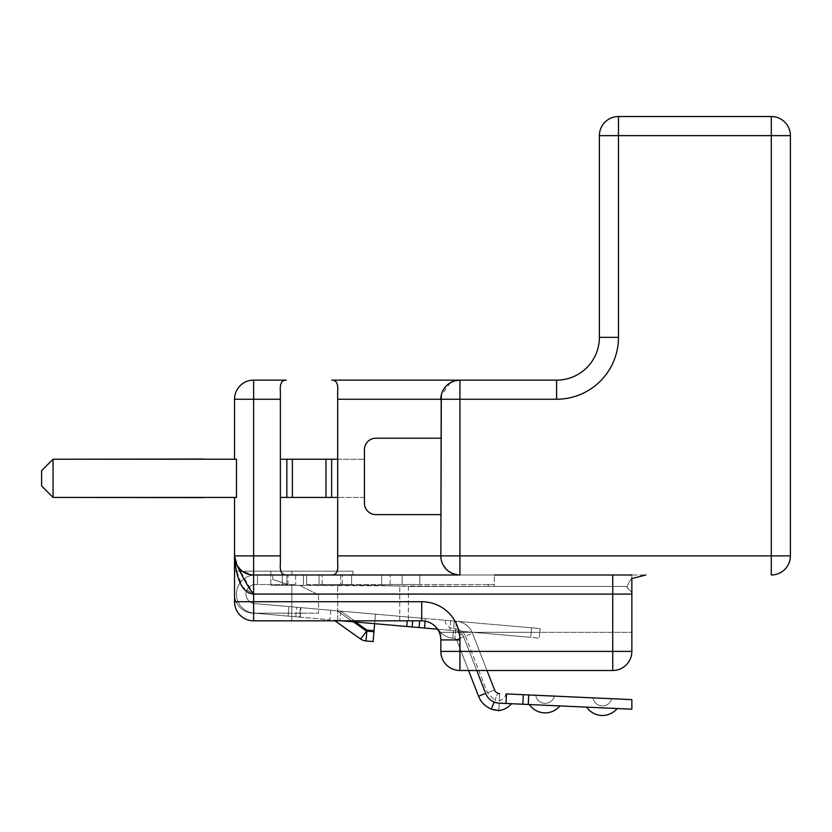 <?xml version="1.0" encoding="UTF-8"?>
<svg xmlns="http://www.w3.org/2000/svg" width="832" height="832" viewBox="0 0 832 832"><rect width="100%" height="100%" fill="white"/><g stroke="black" fill="none" stroke-linecap="round" stroke-linejoin="round"><path stroke-width="0.62" stroke-dasharray="4.16 3.12" d="M203.965 459.035L62.608 459.222M53.061 459.222L41.6 470.683L41.6 485.971L53.061 497.432L53.061 459.222L236.486 459.222M253.635 594.162L253.635 574.985L612.747 574.985L331.802 574.985C336.346 575.068 338.302 571.334 337.678 563.805L337.678 497.432L337.678 563.805L337.678 497.432L364.426 497.432L364.426 449.675A11.461 11.461 0 0 1 375.887 438.214A11.461 11.461 0 0 0 364.426 449.675L364.426 503.162L364.426 497.432L280.374 497.432L280.374 391.321L280.374 563.805L280.374 391.321C279.76 383.791 281.715 380.058 286.25 380.141L253.635 380.141A19.105 19.105 0 0 0 234.53 399.246L234.53 459.222M236.486 497.432L53.061 497.432M236.673 459.222L236.673 497.432M441.095 395.98L440.835 438.214L375.887 438.214A11.461 11.461 0 0 0 364.426 449.675L364.426 503.162A11.461 11.461 0 0 0 375.887 514.623L440.835 514.623L440.835 438.214L375.887 438.214L440.835 438.214L440.835 399.246L459.93 399.246L459.93 380.141A19.105 19.105 0 0 0 454.002 381.087L459.93 380.141L331.802 380.141C336.346 380.099 338.312 383.833 337.678 391.321L337.678 459.222L309.026 459.222L337.678 459.222L337.678 391.321L337.678 459.222L364.426 459.222L325.978 459.222L325.978 497.432M441.324 394.919L443.321 389.813A19.105 19.105 0 0 0 441.324 394.919A19.105 19.105 0 0 1 443.321 389.813M445.921 386.266L450.133 382.855A19.105 19.105 0 0 0 445.921 386.266A19.105 19.105 0 0 1 450.133 382.855M494.322 574.985L631.852 574.985L494.322 574.985L494.322 586.446L494.322 574.985L645.84 574.985L612.747 574.985L645.84 574.985L631.852 574.985L631.852 651.394A19.105 19.105 0 0 1 612.747 670.498A19.105 19.105 0 0 0 631.852 651.394L459.93 651.394L459.93 639.933A38.199 38.199 0 0 0 421.73 601.723L421.73 620.828A19.105 19.105 0 0 1 440.835 639.933L440.835 651.394A19.105 19.105 0 0 0 459.93 670.498L612.747 670.498L459.93 670.498A19.105 19.105 0 0 1 440.835 651.394A19.105 19.105 0 0 0 459.93 670.498L612.747 670.498A19.105 19.105 0 0 0 631.852 651.394L631.852 594.09L253.552 594.162L242.445 586.851L235.435 567.528M331.802 574.985L459.93 574.985L451.235 572.946M632.247 578.406L631.852 578.219A24.835 24.835 0 0 0 627.047 587.371L631.852 592.561L626.194 586.446L408.356 586.446L377.801 585.302L282.287 585.302L282.287 574.985L306.644 574.985L282.287 574.985L282.287 585.302L494.322 586.446L494.322 584.532L494.322 586.446L626.194 586.446L408.356 586.446L408.356 620.828L421.73 620.828L399.766 620.828L408.356 620.828L408.356 586.446L626.194 586.446L631.852 592.561L631.852 578.219A24.835 24.835 0 0 0 627.047 587.371L631.852 592.561L631.852 651.394M631.852 699.629L631.852 709.197L506.022 703.466L506.459 693.93L631.852 699.629M631.852 578.604L631.852 574.985M499.221 703.165L511.493 703.716L499.221 703.165C498.732 713.918 498.732 713.918 499.221 703.165C498.732 713.918 498.732 713.918 499.221 703.165C498.732 713.918 498.732 713.918 499.221 703.165L495.789 702.614L499.221 703.165A15.278 15.278 0 0 1 485.67 693.43A15.278 15.278 0 0 0 494.146 702.042L495.196 702.437M529.381 704.538L559.915 705.921L529.381 704.538A19.105 19.105 0 0 0 559.915 705.921A19.105 19.105 0 0 1 529.381 704.538M586.633 707.138L617.167 708.531L586.633 707.138A19.105 19.105 0 0 0 617.167 708.531A19.105 19.105 0 0 1 586.633 707.138M499.658 693.618L499.647 693.618C499.2 703.706 499.2 703.706 499.647 693.618C499.2 703.706 499.2 703.706 499.647 693.618A5.73 5.73 0 0 1 494.572 689.967A5.73 5.73 -80.6 0 0 497.754 693.202L499.647 693.618C499.2 703.706 499.2 703.706 499.647 693.618C499.2 703.706 499.2 703.706 499.647 693.618L497.754 693.202L494.863 700.274L499.325 700.773A9.547 9.547 0 0 0 506.012 693.909L506.459 693.93M592.987 697.861L611.676 698.714L592.987 697.861A9.547 9.547 0 0 0 601.983 705.921A9.547 9.547 0 0 1 592.987 697.861A9.547 9.547 0 0 0 611.676 698.714A9.547 9.547 0 0 1 592.987 697.861M535.735 695.261L554.434 696.114L535.735 695.261A9.547 9.547 0 0 0 544.742 703.321A9.547 9.547 0 0 1 535.735 695.261A9.547 9.547 0 0 0 554.434 696.114A9.547 9.547 0 0 1 535.735 695.261M495.446 702.51L494.146 702.042A15.278 15.278 0 0 1 485.67 693.43A15.278 15.278 0 0 0 494.146 702.042A15.278 15.278 0 0 1 485.67 693.43L463.663 636.813A9.547 9.547 0 0 0 455.593 630.76A9.547 9.547 0 0 1 463.663 636.813L476.757 670.498M497.838 693.233L497.754 693.202A5.73 5.73 99.4 0 1 494.572 689.967L472.566 633.36A19.105 19.105 0 0 0 456.425 621.244A19.105 19.105 0 0 1 472.566 633.36L494.572 689.967L472.566 633.36A19.105 19.105 0 0 0 456.425 621.244A19.105 19.105 0 0 1 472.566 633.36L487.001 670.498M497.494 702.988L499.054 703.154M491.265 709.124L494.146 702.042L491.265 709.124L494.146 702.042L495.716 702.593M463.653 636.802L456.539 639.59L463.663 636.813A9.547 9.547 0 0 0 455.593 630.76L463.653 636.802L485.67 693.43L478.546 696.197L485.67 693.43L478.546 696.197L456.539 639.59L463.663 636.813A9.547 9.547 0 0 0 455.593 630.76L530.754 637.343L455.593 630.76A9.547 9.547 0 0 1 463.663 636.813L485.67 693.43M497.754 693.202L497.754 693.202A5.73 5.73 99.4 0 1 494.572 689.967A5.73 5.73 -80.6 0 0 497.754 693.202L494.863 700.274L497.754 693.202L494.863 700.274L499.325 700.773A9.547 9.547 0 0 0 506.012 693.909M437.518 629.179L473.044 632.289L531.201 632.289L440.835 632.289L473.044 632.289L539.323 638.092L424.486 628.046L425.318 618.53L531.586 627.827L288.964 606.601L425.318 618.53L425.09 621.13M254.706 603.606L288.964 606.601L288.132 616.117L295.745 616.782L288.132 616.117L288.964 606.601L254.706 603.606L330.824 610.262L300.383 607.599L299.551 617.115L329.992 619.778L299.551 617.115L300.383 607.599L254.706 603.606A9.547 9.547 0 0 1 246.002 593.674A9.547 9.547 0 0 1 255.538 584.532L288.018 584.532L255.538 584.532L257.452 584.532L257.452 574.985L270.826 574.985L257.452 574.985L257.452 584.532L255.538 584.532A9.547 9.547 0 0 0 246.002 593.674A9.547 9.547 0 0 0 254.706 603.606A9.547 9.547 0 0 1 246.002 593.674A9.547 9.547 0 0 1 255.538 584.532A9.547 9.547 0 0 0 246.002 593.674A9.547 9.547 0 0 0 254.706 603.606M531.586 627.827L444.943 620.246L540.155 628.576L531.586 627.827L531.201 632.289L539.822 632.289L540.155 628.576L539.323 638.092L539.822 632.289L631.852 632.289L539.822 632.289L539.323 638.092L540.155 628.576L539.822 632.289L531.201 632.289L531.586 627.827L530.754 637.343L531.586 627.827M454.262 621.057L444.943 620.246L454.262 621.057L453.596 628.67L454.262 621.057M340.839 611.135L375.482 614.172L337.428 610.834L375.482 614.172L337.428 610.834L340.839 611.135L366.974 629.73L365.882 631.082L337.428 610.834L365.882 631.082L366.974 629.73L366.829 631.436L373.922 632.05L375.482 614.172L373.984 631.363L374.65 623.678L334.006 620.121L374.65 623.678L375.482 614.172L373.922 632.05L366.829 631.436A1.914 1.914 0 0 1 365.882 631.082A1.914 1.914 0 0 0 366.829 631.436L373.922 632.05L366.829 631.436A1.914 1.914 0 0 1 365.882 631.082L337.428 610.834L365.882 631.082A1.914 1.914 0 0 0 366.829 631.436L366.974 629.73L366.829 631.436L366.974 629.73L340.839 611.135L366.974 629.73L374.067 630.354L375.482 614.172L374.067 630.354L366.974 629.73L365.882 631.082L366.974 629.73L340.839 611.135M373.984 631.363L366.891 630.739L354.494 621.92L334.006 620.121L354.494 621.92L366.891 630.739A11.461 0.614 -54.6 0 1 360.35 638.872A11.461 0.614 -54.6 0 0 366.891 630.739A11.461 0.614 -54.6 0 1 360.35 638.872A11.461 11.461 0 0 0 365.997 640.952L366.891 630.739L373.984 631.363L373.09 641.566L365.997 640.952A11.461 11.461 0 0 1 360.35 638.872A11.461 11.461 0 0 0 365.997 640.952L366.891 630.739L373.984 631.363L373.09 641.566L374.65 623.678M424.486 628.046L342.046 620.828M240.188 571.168L291.834 571.168L234.53 571.168L234.53 601.723L234.53 571.168L352.966 571.168L291.834 571.168L291.834 574.985L352.966 574.985L270.826 574.985L306.644 574.985L306.644 584.532L306.644 574.985L286.915 574.985L286.915 584.168L272.73 579.446L272.73 574.985L255.538 574.985A19.105 19.105 0 0 0 236.454 593.258A19.105 19.105 0 0 0 253.874 613.111A19.105 19.105 0 0 1 236.454 593.258A19.105 19.105 0 0 1 255.538 574.985A19.105 19.105 0 0 0 236.454 593.258A19.105 19.105 0 0 0 253.874 613.111L299.551 617.115L253.874 613.111A19.105 19.105 0 0 1 236.454 593.258A19.105 19.105 0 0 1 255.538 574.985L282.287 574.985L282.287 585.302L270.826 585.302L291.834 585.302L282.287 585.302L282.287 574.985L270.826 574.985L270.826 585.302L270.826 574.985L282.287 574.985L272.73 574.985L272.73 579.446L288.018 584.532L295.662 584.532L288.018 584.532L272.73 579.446L282.287 582.629L282.287 574.985L282.287 585.302L291.834 585.302L270.826 585.302L282.287 585.302L282.287 574.985L282.287 582.629L288.018 584.532L288.018 574.985L270.826 574.985L288.018 574.985M365.997 640.952L373.09 641.566L365.997 640.952A11.461 11.461 0 0 1 360.35 638.872A11.461 11.461 0 0 0 365.997 640.952L366.891 630.739L354.494 621.92M334.006 620.121L334.994 620.828L334.006 620.121M234.676 560.539L234.53 601.723A19.105 19.105 0 0 0 253.635 620.828L421.73 620.828A19.105 19.105 0 0 1 440.835 639.933L440.835 651.394L440.835 632.289L631.852 632.289L440.835 632.289L440.835 639.933A19.105 19.105 0 0 0 421.73 620.828A19.105 19.105 0 0 1 440.835 639.933L459.93 639.933M421.73 601.723L253.635 601.723L253.552 594.162L237.13 565.5M234.614 557.679L237.162 565.552M238.472 567.507L241.498 570.638M352.966 574.985L352.966 571.168L352.966 574.985L352.966 571.168L352.966 574.985L291.834 574.985L291.834 571.168L352.966 571.168L242.174 571.168L253.635 574.985L250.609 574.746M280.374 555.88L234.53 555.88A19.105 19.105 0 0 0 253.635 574.985L253.635 399.246L280.374 399.246M247.863 574.09L245.066 572.957M243.984 572.374L242.642 571.501M240.646 569.889L237.089 565.438M488.207 584.532L419.817 584.532L419.817 574.985L381.618 574.985L381.618 584.532L390.208 584.532L381.618 584.532L381.618 574.985L381.618 584.532L351.593 584.532L381.618 584.532L381.618 574.985L419.817 574.985L419.817 584.532L488.207 584.532L488.207 586.446L488.207 584.532L494.322 584.532L488.207 584.532M351.593 574.985L351.593 584.532L319.062 584.532L319.062 574.985L319.062 584.532L351.593 584.532L351.593 574.985L319.062 574.985L351.593 574.985L319.062 574.985L342.337 574.985L340.642 574.985L340.642 584.532L340.642 574.985M306.644 584.532L319.062 584.532L306.644 584.532M419.817 584.532L390.208 584.532L419.817 584.532L419.817 574.985L419.817 584.532M377.801 585.302L399.766 586.123L377.801 585.302L337.678 585.302L377.801 585.302M399.766 620.828L399.766 586.123L399.766 620.828L337.678 620.828L399.766 620.828M291.834 620.828L291.834 585.302L337.678 585.302L291.834 585.302L291.834 620.828L337.678 620.828L291.834 620.828L291.834 585.302L291.834 620.828L253.635 620.828L253.635 601.723L234.53 601.723A19.105 19.105 0 0 0 253.635 620.828M291.834 574.985L282.287 574.985L291.834 574.985M270.826 571.168L270.826 574.985L270.826 571.168M253.635 613.184A19.105 19.105 0 0 1 234.53 594.09A19.105 19.105 0 0 0 253.635 613.184L318.583 613.184L291.834 613.184L291.834 585.302L299.478 585.302L291.834 585.302L291.834 613.184L254.706 613.184M288.018 584.532L286.915 584.168L286.915 574.985L303.493 574.985L303.493 584.532L303.493 574.985L306.644 574.985M295.662 574.985L295.662 584.532L295.662 574.985M295.745 616.782L296.577 607.266L295.745 616.782M337.678 620.828L337.678 585.302L337.678 620.828M318.583 594.849L299.478 585.302L318.583 594.849L318.583 613.184M322.202 584.532L322.202 574.985L322.202 584.532M381.618 574.985L419.817 574.985L402.116 574.985L402.116 584.532L402.116 574.985L381.618 574.985M322.202 574.985L319.062 574.985M280.374 459.222L325.978 459.222M337.678 399.246L440.835 399.246L440.835 555.88L440.835 438.214M441.303 560.102L443.279 565.24A19.105 19.105 0 0 1 441.303 560.102M445.942 568.88L450.112 572.27A19.105 19.105 0 0 1 445.942 568.88M459.93 574.985A19.105 19.105 0 0 1 454.012 574.038L459.93 574.985L459.93 399.246L556.587 399.246A61.89 61.89 0 0 0 618.478 337.355L618.478 135.637L771.295 135.637L771.295 574.985A19.105 19.105 0 0 0 790.4 555.88L790.4 135.637A19.105 19.105 0 0 0 771.295 116.532L618.478 116.532A19.105 19.105 0 0 0 599.383 135.637L599.383 337.355A42.786 42.786 0 0 1 556.587 380.141L556.587 399.246M203.965 497.619L62.608 497.432M280.374 497.432L309.026 497.432L280.374 497.432L280.374 563.805C279.75 571.303 281.705 575.026 286.25 574.985M440.835 514.623L375.887 514.623A11.461 11.461 0 0 1 364.426 503.162A11.461 11.461 0 0 0 375.887 514.623L440.835 514.623L440.835 555.88L337.678 555.88M454.002 381.087A19.105 19.105 0 0 1 459.93 380.141L451.547 382.013M450.372 382.71L441.262 395.21M450.268 572.364L445.879 568.818M443.258 565.209L441.293 560.04M472.566 633.36L494.572 689.967L487.448 692.744L494.572 689.967L487.448 692.744L494.572 689.967L472.566 633.36A19.105 19.105 0 0 0 456.425 621.244A19.105 19.105 0 0 1 472.566 633.36L465.442 636.126L472.566 633.36M234.53 399.246L253.635 399.246L253.635 380.141A19.105 19.105 0 0 0 234.53 399.246M528.268 704.486L528.694 694.938M611.676 698.714A9.547 9.547 0 0 1 601.983 705.921A9.547 9.547 0 0 0 611.676 698.714M554.434 696.114A9.547 9.547 0 0 1 544.742 703.321A9.547 9.547 0 0 0 554.434 696.114M456.425 621.244L454.927 638.373L456.425 621.244M463.663 636.813L456.539 639.59L454.927 638.373L452.764 638.186A19.105 19.105 0 0 1 438.214 629.242A19.105 19.105 0 0 0 452.764 638.186L453.43 630.573L452.764 638.186L453.43 630.573L452.764 638.186L454.927 638.373L456.539 639.59L468.551 670.498M612.747 574.985L612.747 670.498M459.93 670.498L459.93 651.394L440.835 651.394M234.53 555.88L234.53 555.88A19.105 19.105 0 0 0 253.635 574.985L246.199 573.477M300.186 617.167L301.018 607.651L300.186 617.167M340.735 611.125L339.903 620.641L340.735 611.125M407.264 620.828L406.765 626.496M412.152 626.964L412.682 620.828M419.692 620.828L419.11 627.567M342.337 584.532L342.337 574.985L342.337 584.532M390.208 584.532L390.208 574.985L390.208 584.532M286.832 459.222L286.832 497.432M790.4 555.88L440.835 555.88M771.295 135.637L790.4 135.637A19.105 19.105 0 0 0 771.295 116.532L771.295 135.637M618.478 337.355L599.383 337.355A42.786 42.786 0 0 1 556.587 380.141M599.383 135.637L618.478 135.637L618.478 116.532A19.105 19.105 0 0 0 599.383 135.637M292.386 459.222L292.386 497.432M331.635 497.432L331.635 459.222M374.067 630.354L366.974 629.73L374.067 630.354M523.297 694.699L522.87 704.236M493.074 709.758L492.159 709.467M498.888 710.559A19.105 19.105 0 0 0 511.493 703.716M450.715 620.745L449.883 630.261L450.715 620.745M234.572 557.066L234.53 556.161M330.824 610.262L329.992 619.778M465.442 636.126L487.448 692.744L494.863 700.274L487.448 692.744L465.442 636.126C463.59 631.862 460.366 629.45 455.759 628.857L453.596 628.67L455.759 628.857C460.366 629.45 463.59 631.862 465.442 636.126M444.943 620.246A9.547 9.547 0 0 0 453.596 628.67A9.547 9.547 0 0 1 444.943 620.246"/><path stroke-width="1.25" d="M234.53 459.222L236.486 459.222L234.53 459.222L234.53 399.246A19.105 19.105 0 0 1 253.635 380.141L286.25 380.141C281.705 380.099 279.75 383.833 280.374 391.321L280.374 563.805C279.76 571.334 281.715 575.068 286.25 574.985L459.93 574.985A19.105 19.105 151.7 0 1 440.835 555.88L441.324 394.919A19.105 19.105 0 0 0 440.835 399.246A19.105 19.105 28.3 0 1 459.93 380.141L556.587 380.141L459.93 380.141L459.93 399.246L440.835 399.246A19.105 19.105 28.3 0 1 459.93 380.141L331.802 380.141C336.346 380.058 338.302 383.791 337.678 391.321L337.678 563.805C338.312 571.303 336.346 575.026 331.802 574.985M53.061 459.222L236.486 459.222L236.486 497.432L234.53 497.432L234.53 555.88L234.53 497.432L236.486 497.432L53.061 497.432L41.6 485.971L41.6 470.683L53.061 459.222L53.061 497.432M443.321 389.813L445.921 386.266A19.105 19.105 0 0 0 443.321 389.813A19.105 19.105 0 0 1 445.921 386.266M450.133 382.855L454.002 381.087A19.105 19.105 0 0 0 450.133 382.855A19.105 19.105 0 0 1 454.002 381.087M631.852 574.985L494.322 574.985M286.25 574.985L253.635 574.985A19.105 19.105 0 0 1 234.53 555.88L234.614 557.679M523.297 694.699L631.852 699.629L631.852 709.197L528.268 704.486L522.87 704.236L523.297 694.699L506.012 693.909M631.852 651.394A19.105 19.105 0 0 1 612.747 670.498L459.93 670.498A19.105 19.105 0 0 1 440.835 651.394L440.835 639.933A19.105 19.105 0 0 0 421.73 620.828L253.635 620.828A19.105 19.105 0 0 1 234.53 601.723L421.73 601.723A38.199 38.199 0 0 1 459.93 639.933L459.93 651.394L631.852 651.394L631.852 578.219M253.614 594.079C242.57 593.081 236.205 580.341 234.53 555.88L237.089 565.438C242.518 576.909 247.676 586.082 252.564 592.977L253.614 594.079L253.635 620.828A19.105 19.105 145.6 0 1 234.53 601.723L234.53 555.88A19.105 19.105 0 0 0 253.635 574.985L253.614 594.079L631.852 594.09L631.852 578.604L645.84 574.985L631.852 578.604M506.459 693.93L506.022 703.466L499.221 703.165L522.87 704.236M544.305 712.858A19.105 19.105 0 0 1 529.381 704.538A19.105 19.105 0 0 0 559.915 705.921A19.105 19.105 0 0 1 544.305 712.858M601.546 715.468A19.105 19.105 0 0 1 586.633 707.138A19.105 19.105 0 0 0 617.167 708.531A19.105 19.105 0 0 1 601.546 715.468M476.757 670.498L485.67 693.43A15.278 15.278 0 0 0 499.221 703.165C498.732 713.918 498.732 713.918 499.221 703.165M487.001 670.498L494.572 689.967A5.73 5.73 0 0 0 499.658 693.618L499.273 693.586M499.054 703.154L497.494 702.988M495.196 702.437L494.146 702.042L491.265 709.124C485.254 706.555 481.021 702.25 478.546 696.197L485.67 693.43M497.848 693.243L498.597 693.472M497.754 693.202L499.616 693.618M342.046 620.828L437.518 629.179M365.997 640.952A11.461 11.461 0 0 1 360.35 638.872A11.461 0.614 -54.6 0 0 366.891 630.739L365.997 640.952L373.09 641.566L374.65 623.678M334.994 620.828L360.35 638.872L334.994 620.828M237.162 565.552L238.056 566.935M241.498 570.638L242.174 571.168L240.188 571.168M235.435 567.528L234.676 560.539M250.609 574.746L247.863 574.09M245.066 572.957L243.984 572.374M242.642 571.501L240.646 569.889M234.53 601.723L234.53 601.723A19.105 19.105 145.6 0 0 253.635 620.828L291.834 620.828M306.644 574.985L319.062 574.985M351.593 574.985L352.966 574.985M253.635 613.184L254.706 613.184M340.642 574.985L322.202 574.985M280.374 459.222L280.374 497.432L337.678 497.432L337.678 459.222L280.374 459.222M441.293 560.04L441.303 560.102A19.105 19.105 0 0 1 440.835 555.88L459.93 555.88L459.93 574.985M443.279 565.24L445.942 568.88A19.105 19.105 0 0 1 443.279 565.24M450.112 572.27L454.012 574.038A19.105 19.105 0 0 1 450.112 572.27M440.835 514.623L375.887 514.623A11.461 11.461 0 0 1 364.426 503.162L364.426 449.675A11.461 11.461 0 0 1 375.887 438.214L440.835 438.214M203.965 497.619L62.608 497.432M451.547 382.013L450.372 382.71M441.262 395.21L441.095 395.98M451.235 572.946L450.268 572.364M445.879 568.818L443.258 565.209M618.478 116.532L618.478 135.637L771.295 135.637L771.295 116.532A19.105 19.105 0 0 1 790.4 135.637L771.295 135.637L771.295 555.88L459.93 555.88L459.93 399.246L556.587 399.246L556.587 380.141A42.786 42.786 0 0 0 599.383 337.355L599.383 135.637A19.105 19.105 0 0 1 618.478 116.532L771.295 116.532A19.105 19.105 0 0 1 790.4 135.637L790.4 555.88A19.105 19.105 0 0 1 771.295 574.985L771.295 555.88L790.4 555.88A19.105 19.105 0 0 1 771.295 574.985M203.965 459.035L62.608 459.222M234.53 555.88L280.374 555.88M253.635 380.141L253.635 574.985M280.374 399.246L234.53 399.246M528.694 694.938L528.268 704.486M354.494 621.92L366.891 630.739L373.984 631.363M612.747 670.498L612.747 574.985M421.73 620.828L421.73 601.723M459.93 639.933L440.835 639.933M440.835 651.394L459.93 651.394L459.93 670.498M406.765 626.496L407.264 620.828M412.682 620.828L412.152 626.964M419.11 627.567L419.692 620.828M425.09 621.13L424.486 628.046M441.324 394.919A19.105 19.105 0 0 0 440.835 399.246L337.678 399.246M337.678 555.88L440.835 555.88M286.832 497.432L286.832 459.222M292.386 459.222L292.386 497.432M325.978 459.222L325.978 497.432M331.646 459.222L331.646 497.432M556.587 399.246A61.89 61.89 0 0 0 618.478 337.355L618.478 135.637L599.383 135.637M599.383 337.355L618.478 337.355M511.493 703.716A19.105 19.105 0 0 1 498.888 710.559L491.265 709.124C485.254 706.555 481.021 702.25 478.546 696.197L468.551 670.498M498.888 710.559L493.074 709.758M492.159 709.467L491.265 709.124M234.53 556.161L237.089 565.438L241.051 570.263M241.332 570.492L243.246 571.906M243.724 572.208L246.199 573.477"/></g></svg>
